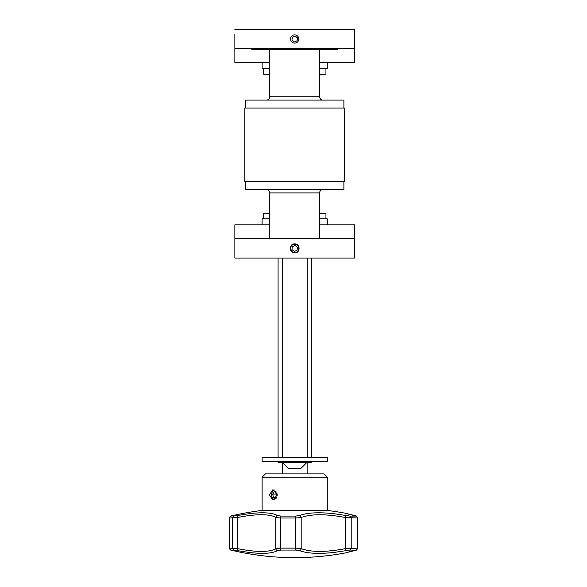 <?xml version="1.0" encoding="UTF-8"?>
<svg xmlns="http://www.w3.org/2000/svg" width="587" height="587" viewBox="0 0 587 587"><rect width="100%" height="100%" fill="white"/><g stroke="black" fill="none" stroke-linecap="round" stroke-linejoin="round"><path stroke-width="0.88" d="M338.244 48.633L337.576 49.293L251.808 49.293L251.148 48.633M269.763 238.117L269.763 192.903L319.629 192.903L319.629 238.117M266.439 100.091A3.324 3.324 0 0 0 269.763 96.767L269.763 49.293M269.763 96.767L319.629 96.767L319.629 49.293M234.859 34.472L234.859 48.633L354.533 48.633L354.533 62.596L319.629 62.596L319.629 96.767A3.324 3.324 0 0 0 322.953 100.091M245.498 108.067L245.498 100.091L343.894 100.091L343.894 108.067M244.83 181.603L244.83 108.067L344.562 108.067L344.562 181.603L244.83 181.603M343.894 181.603L343.894 189.579L245.498 189.579L245.498 181.603M322.953 189.579A3.324 3.324 0 0 0 319.629 192.903L319.629 224.821L354.533 224.821L354.533 258.06L234.859 258.06L234.859 238.777L354.533 238.777L354.533 243.898M266.439 189.579A3.324 3.324 0 0 1 269.763 192.903M251.148 238.777L251.808 238.117L337.576 238.117L338.244 238.777M234.859 38.991C234.859 33.62 234.859 33.62 234.859 38.991C234.859 44.355 234.859 44.355 234.859 38.991M234.859 29.35L354.533 29.35L354.533 48.633M234.859 43.511L234.859 62.596L269.763 62.596M290.947 461.676L262.118 461.676L262.118 457.515L327.275 457.515L327.275 461.676L290.947 461.676M294.696 252.938C288.87 253.224 288.855 243.627 294.696 243.898C300.529 243.62 300.529 253.217 294.696 252.938M269.763 224.821L234.859 224.821L234.859 243.898M354.533 252.938L354.533 258.06M234.859 248.418C234.859 243.055 234.859 243.055 234.859 248.418M234.859 252.938L234.859 258.06M327.275 224.821L327.275 218.834L319.629 218.834M269.763 218.834L262.118 218.834L262.118 224.821M319.629 62.794L327.275 62.794L327.275 68.774L319.629 68.774M269.763 62.794L262.118 62.794L262.118 68.774L269.763 68.774M282.692 462.439L278.077 462.439L278.077 461.676M311.315 461.676L311.315 462.439L306.693 462.439M277.189 494.885L272.962 489.602L269.316 494.885L272.962 500.175L277.189 494.885M265.441 473.878L323.951 473.878L327.275 477.202L262.118 477.202L265.441 473.878M299.473 550.599L295.422 550.07L281.026 550.07L277.548 550.599C270.82 554.275 257.517 554.275 237.64 550.599L231.043 550.07L235.666 551.208A273.557 273.557 0 0 0 345.141 552.961L355.744 550.07L349.896 550.07L334.568 552.36C319.071 554.128 307.375 553.541 299.473 550.599A1.996 1.71 -68.3 0 0 301.182 548.654L301.182 517.499L295.437 518.02L280.696 518.02L275.773 517.499C273.036 515.679 268.259 514.762 261.428 514.748C254.509 514.77 246.591 515.687 237.676 517.499L229.495 518.013L229.495 548.133L237.676 548.654C246.606 550.467 254.523 551.384 261.428 551.406C268.266 551.384 273.043 550.467 275.773 548.654L280.696 548.126L295.437 548.126L301.182 548.654C311.249 552.308 325.99 552.308 345.398 548.654L357.505 548.177L357.505 517.976L345.398 517.499C325.917 513.845 311.183 513.845 301.182 517.499A1.996 1.71 -111.7 0 0 299.473 515.555C307.361 512.612 319.057 512.018 334.568 513.786L349.896 516.083L355.744 516.083L345.141 513.192A273.557 273.557 0 0 0 327.275 510.448L327.275 477.202M262.118 477.202L262.118 510.448L327.275 510.448M262.118 510.448A273.557 273.557 0 0 0 235.666 514.946L231.043 516.083L237.64 515.555C257.451 511.871 270.754 511.871 277.548 515.555L281.026 516.083L295.422 516.083L299.473 515.555M345.794 550.599L345.398 548.654L345.398 517.499L345.794 515.555M229.495 518.013C231.241 514.351 231.285 516.714 232.995 515.555A1.996 1.13 -103.3 0 0 232.995 515.555L234.338 515.239M277.548 550.599A1.996 1.871 57 0 1 275.773 548.654L275.773 517.499A1.996 1.871 -57 0 1 277.548 515.555M237.64 550.599A1.996 0.374 101.1 0 1 237.676 548.654L237.676 517.499A1.996 0.374 -101.1 0 1 237.64 515.555M232.98 550.591A1.996 1.13 -76.7 0 0 232.995 550.591A1.996 1.13 -76.7 0 0 233.002 550.599C231.535 549.498 231.117 551.758 229.495 548.133M274.518 499.764A4.989 3.713 90 0 1 271.744 496.367A4.989 3.713 90 0 1 274.518 490.013M276.492 492.06L274.496 491.451L272.676 494.093L273.469 497.534L276.088 498.326L276.448 497.798M276.587 497.534L273.469 497.534M277.079 493.74L277.159 495.494M276.837 494.093L272.676 494.093M306.693 462.681L300.926 468.389L288.459 468.389L282.692 462.681L306.693 462.681L306.693 461.676M298.798 39.424A4.124 4.124 0 0 1 294.263 43.093A4.124 4.124 0 0 1 290.594 38.559A4.124 4.124 0 0 1 295.129 34.89A4.124 4.124 0 0 1 298.798 39.424M297.117 40.752L297.433 37.773L295.012 36.005L292.267 37.23L291.952 40.209L294.38 41.971L297.117 40.752M293.104 244.618A4.124 4.124 0 0 1 298.497 246.826A4.124 4.124 0 0 1 296.288 252.219A4.124 4.124 0 0 1 290.895 250.011A4.124 4.124 0 0 1 293.104 244.618M295.078 245.447L292.311 246.606L291.93 249.578L294.314 251.397L297.081 250.238L297.462 247.259L295.078 245.447M269.763 74.49L263.446 74.16L269.763 74.16M319.629 74.16L325.946 74.16L325.946 68.774M319.629 74.49L325.946 74.16M319.629 213.118L325.946 213.448L319.629 213.448M269.763 213.448L263.446 213.448L263.446 218.834M269.763 213.118L263.446 213.448M234.096 550.07A1.996 1.893 90 0 1 232.643 548.126L232.643 518.02A1.996 1.893 90 0 1 234.096 516.083M231.043 516.083A1.996 1.988 90 0 0 229.524 518.02L229.524 548.126A1.996 1.988 90 0 0 231.043 550.07M355.744 550.07A1.996 1.9 -90 0 0 357.204 548.126L357.204 518.02A1.996 1.9 -90 0 0 355.744 516.083M349.896 516.083A1.996 1.724 -90 0 1 351.209 518.02L351.209 548.126A1.996 1.724 -90 0 1 349.896 550.07M295.422 550.07L295.422 516.083M281.026 516.083A1.996 0.426 -90 0 0 280.696 518.02L280.696 548.126A1.996 0.426 -90 0 0 281.026 550.07M282.23 457.515L282.23 258.06M307.162 457.515L307.162 258.06M327.275 461.676L327.275 457.515M282.259 473.878L282.259 462.439M278.077 457.515L278.077 258.06M311.315 457.515L311.315 258.06M307.126 473.878L307.126 462.439M345.141 513.192L354.805 515.577C356.03 515.43 356.933 516.23 357.505 517.976M357.505 548.177C357.153 549.777 356.258 550.577 354.805 550.569L345.141 552.961M235.607 551.193L232.995 550.591M282.692 462.681L282.692 461.676M263.446 74.16L263.446 68.774M325.946 213.448L325.946 218.834"/></g></svg>
